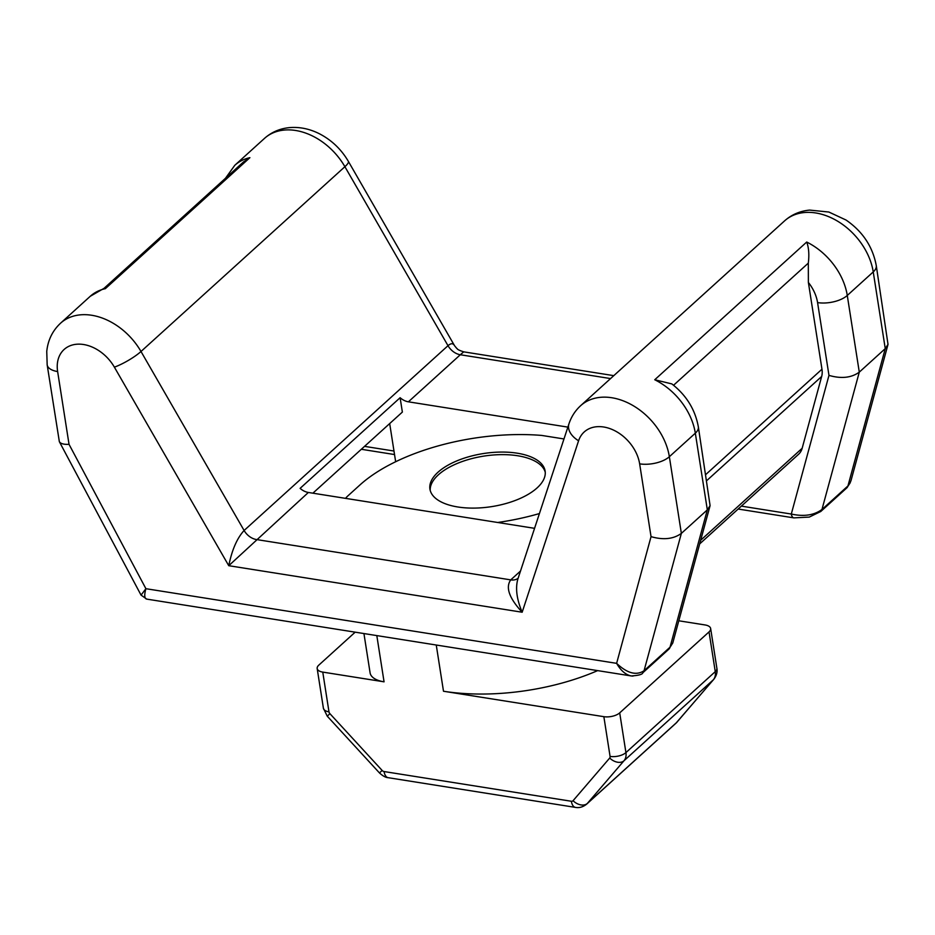 <?xml version="1.0" encoding="UTF-8"?>
<svg xmlns="http://www.w3.org/2000/svg" width="935" height="935" viewBox="0 0 935 935"><rect width="100%" height="100%" fill="white"/><g stroke="black" fill="none" stroke-linecap="round" stroke-linejoin="round"><path stroke-width="1.4" d="M430.205 490.372A58.297 26.858 171.1 0 1 483.781 456.116A58.297 26.858 171.1 0 1 545.269 472.362M537.064 487.941A58.297 26.858 171.1 0 1 474.15 508.102A58.297 26.858 171.1 0 1 429.936 489.11A58.297 26.858 171.1 0 1 483.383 453.557A58.297 26.858 171.1 0 1 545.128 471.076A58.297 26.858 171.1 0 1 537.064 487.941M706.755 480.602L821.666 376.466A21.856 15.883 47.8 0 0 821.97 369.22L808.378 282.452A36.43 26.472 47.8 0 1 817.576 302.601A21.856 10.075 -8.9 0 0 847.274 295.46A58.297 42.355 -132.2 0 0 806.706 242.036L654.745 379.75L671.833 383.911C686.36 395.271 695.196 409.588 698.34 426.851L710.086 505.636L707.327 509.867L670.021 647.207A7.281 5.294 47.8 0 1 668.817 649.206L672.709 643.07L670.021 647.207L644.051 670.734C636.314 675.795 627.175 673.329 616.621 663.347C620.782 670.617 625.667 674.813 631.254 675.947L146.62 599.09C144.411 598.423 144.165 594.952 145.907 588.699L141.068 595.104M698.34 426.851A21.856 10.075 171.1 0 1 695.324 433.185L669.355 456.712A21.856 10.075 171.1 0 1 639.645 463.853L651.04 536.643L616.621 663.347L145.907 588.699L69.038 444.347C63.79 444.569 60.553 443.681 59.349 441.682L47.171 364.86A21.856 10.075 -8.9 0 0 57.631 371.557A36.43 26.472 47.8 0 1 76.892 344.22A36.43 26.472 47.8 0 1 114.386 367.163L228.759 565.698L308.363 492.464A14.574 10.589 47.8 0 1 300.1 488.362L400.122 397.714A14.574 10.589 -132.2 0 0 408.385 401.816L567.884 427.12M631.254 675.947L632.972 676.087M876.27 265.598C872.717 246.641 862.631 231.448 846.035 220.029L828.866 212.035L809.652 210.094C799.974 211.018 791.606 214.618 784.57 220.882A58.297 42.355 47.8 0 1 836.509 220.543A58.297 42.355 47.8 0 1 873.243 271.933A21.856 10.075 -8.9 0 0 876.27 265.598L888.016 344.384L850.908 480.976L847.94 485.955A7.281 5.294 47.8 0 1 846.748 487.953A7.281 5.294 47.8 0 1 846.736 487.965L820.778 511.492A7.281 5.294 47.8 0 1 820.766 511.492L809.266 517.09L793.862 517.873A7.281 3.717 99 0 0 793.873 517.873A7.281 3.717 99 0 0 794.025 517.896M888.016 344.384L885.258 348.615L847.94 485.955L821.97 509.481C814.046 515.267 803.819 516.786 791.302 514.04A7.281 3.717 99 0 0 793.862 517.873L738.147 509.037M821.666 376.466L802.16 448.286A21.856 15.883 47.8 0 1 798.56 454.293L699.696 543.889M817.576 302.601L828.971 375.391C841.278 378.932 851.376 377.845 859.288 372.142L847.274 295.46L873.243 271.933L885.258 348.615L859.288 372.142L821.97 509.481A7.281 5.294 47.8 0 1 820.778 511.492M651.04 536.643C663.347 540.185 673.445 539.098 681.358 533.394L669.355 456.712A58.297 42.355 -132.2 0 0 632.609 405.334A58.297 42.355 -132.2 0 0 580.67 405.661L784.57 220.882M654.745 379.75A58.297 42.355 47.8 0 1 695.324 433.185L707.327 509.867L681.358 533.394L644.051 670.734A7.281 5.294 47.8 0 1 642.848 672.744L668.817 649.206M808.378 282.452L808.319 263.121C809.336 254.565 808.798 247.53 806.706 242.036M348.358 161.369L454.387 345.424C452.961 343.11 450.834 343.203 448.005 345.693L244.105 530.484L140.998 351.49L344.898 166.699A21.856 4.301 -29.9 0 0 348.358 161.369C341.24 149.249 331.539 140.016 319.256 133.682C309.543 128.82 299.644 126.786 289.57 127.604C279.881 128.539 271.524 132.127 264.476 138.403L234.79 165.296A58.297 42.355 -132.2 0 1 249.89 157.676L243.614 161.837L104.124 288.26M105.351 288.67A58.297 42.355 47.8 0 0 90.251 296.29L104.206 288.237L105.351 288.67L249.89 157.676M678.798 620.793L705.06 624.954A11.664 5.376 171.1 0 1 710.647 628.53A11.664 5.376 171.1 0 1 709.034 631.908L619.706 712.867A11.664 5.376 171.1 0 1 603.858 716.678L443.494 691.245A145.743 67.133 171.1 0 0 597.652 670.617M363.937 633.556L370.096 672.884A29.149 13.429 171.1 0 0 384.063 681.825L322.762 672.101A11.664 5.376 171.1 0 1 317.175 668.525A11.664 5.376 171.1 0 1 318.788 665.147L355.183 632.165M264.476 138.403A58.297 42.355 47.8 0 1 344.898 166.699L448.005 345.693A14.574 10.589 -132.2 0 0 460.324 354.751L463.713 351.852C455.871 349.281 457.916 348.86 456.724 348.369L454.515 345.658M520.526 571.016L510.744 579.875L256.424 539.542A14.574 10.589 -132.2 0 1 244.105 530.484C237.104 538.116 231.985 549.85 228.759 565.698L522.162 612.226C516.774 599.44 515.314 588.512 517.745 579.431L517.815 579.221M518.154 578.216A14.574 10.589 -132.2 0 1 510.744 579.875C505.367 587.332 509.166 598.12 522.162 612.226L578.59 440.771A36.43 26.472 47.8 0 1 610.637 428.873A36.43 26.472 47.8 0 1 639.645 463.853M534.563 528.333L308.363 492.464M312.886 493.177L402.366 412.078L400.122 397.714M395.657 461.738L389.685 423.578M563.98 438.959L541.727 435.429A145.743 67.133 -8.9 0 0 359.928 484.973L347.75 496.006A29.149 13.429 -8.9 0 0 345.576 498.367M497.689 522.49A145.743 67.133 -8.9 0 0 539.425 513.56M393.974 451.032L364.545 446.369M828.971 375.391L791.302 514.04L741.361 506.127M821.97 369.22L705.808 474.501M673.551 385.255L808.319 263.121M802.16 448.286L700.689 540.243M114.386 367.163A21.856 4.301 150.1 0 0 140.998 351.49A58.297 42.355 -132.2 0 0 60.576 323.183L90.251 296.29M317.175 668.525L323.405 708.262L327.262 716.187L329.915 713.674A2.91 2.115 47.8 0 1 328.98 711.839A11.664 5.376 171.1 0 1 323.405 708.309M603.858 716.678L610.076 756.415A2.91 2.115 47.8 0 1 609.702 758.04L573.05 800.722A2.91 2.115 47.8 0 1 571.355 801.26L384.075 771.55A2.91 2.115 47.8 0 1 382.134 770.44L329.915 713.674M436.259 645.021L443.494 691.245M384.063 681.825L376.817 635.601M328.98 711.839L322.762 672.101M382.134 770.44L379.481 772.953C382.847 776.015 385.758 777.593 388.189 777.686L575.469 807.396A11.664 5.949 99 0 1 571.355 801.26M388.13 777.686A11.664 5.949 -81 0 1 384.075 771.55M586.666 804.135A14.574 10.589 -132.2 0 0 587.355 803.434A11.664 7.983 -139.3 0 1 573.05 800.722M677.209 721.925A11.664 7.983 -139.3 0 1 676.695 722.463A14.574 10.589 47.8 0 1 676.005 723.164L713.814 679.301C716.549 675.643 717.577 671.961 716.876 668.268L710.647 628.53M676.695 722.463L587.355 803.434L623.996 760.751L713.335 679.792L676.695 722.463M609.702 758.04A11.664 7.983 40.7 0 0 623.996 760.751A14.574 10.589 -132.2 0 0 625.924 752.605A11.664 5.376 171.1 0 1 610.076 756.415M716.865 668.221A11.664 5.376 171.1 0 1 715.263 671.646A14.574 10.589 47.8 0 1 713.335 679.792A11.664 7.983 40.7 0 0 713.814 679.301M709.034 631.908L715.263 671.646L625.924 752.605L619.706 712.867M408.385 401.816L460.324 354.751L610.567 378.57M69.038 444.347L57.631 371.557M580.67 405.661C575.224 410.652 571.32 416.706 568.947 423.859A21.856 13.885 18.2 0 0 578.59 440.771M59.349 441.682L141.033 595.081L146.631 599.054M394.523 454.55L361.331 449.279M850.324 482.612L846.9 487.813M631.417 675.935C638.745 675.456 642.555 674.392 642.848 672.744M672.744 643.07L710.086 505.636M234.79 165.296L225.44 178.316M327.262 716.187L379.481 772.953M676.017 723.152L586.677 804.123C583.031 807.01 579.291 808.109 575.469 807.396M463.713 351.852L613.792 375.648M47.171 364.86L46.75 351.431C47.942 340.071 52.559 330.663 60.576 323.183M568.947 423.859L517.745 579.431"/></g></svg>
